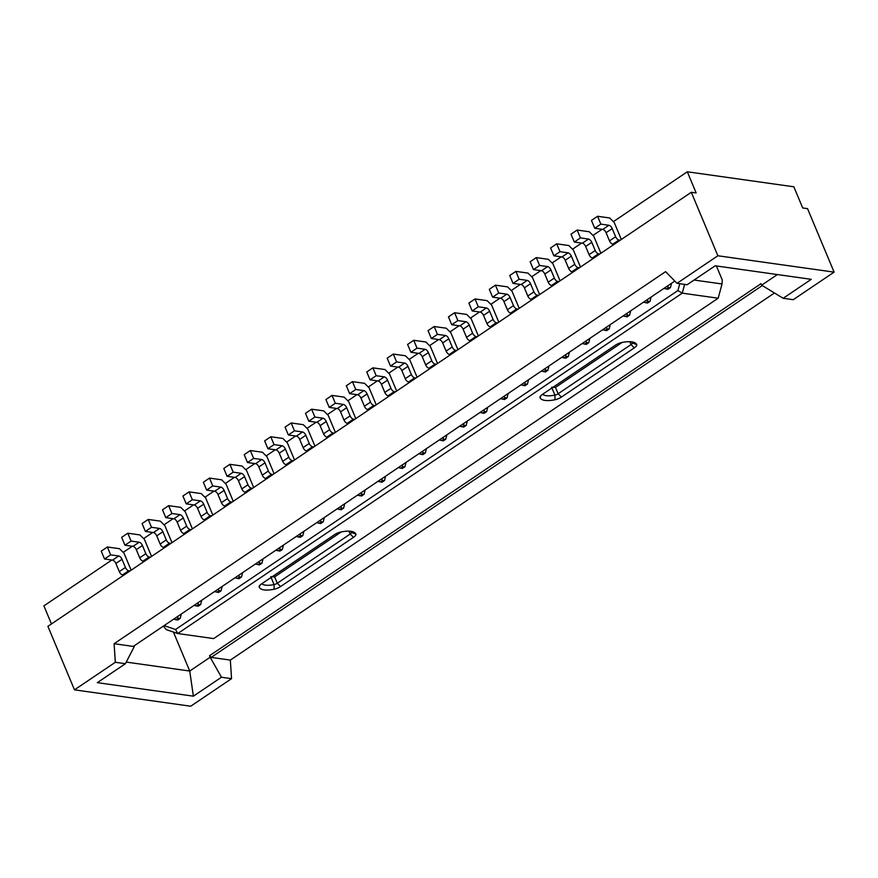 <?xml version="1.0" encoding="UTF-8"?>
<svg xmlns="http://www.w3.org/2000/svg" width="878" height="878" viewBox="0 0 878 878"><rect width="100%" height="100%" fill="white"/><g stroke="black" fill="none" stroke-linecap="round" stroke-linejoin="round"><path stroke-width="1.32" d="M123.886 575.09L122.58 574.903A3.49 1.646 56 0 1 119.287 571.6L115.874 563.435A3.49 1.646 56 0 0 112.593 560.12L104.526 558.99L101.233 551.132L107.357 546.994L110.65 554.852L118.717 555.994A3.49 1.646 56 0 1 122.009 559.297L125.422 567.462A3.49 1.646 56 0 0 128.704 570.766L130.01 570.952M131.129 570.206L124.007 553.173L119.474 548.695L107.357 546.994M677.015 283.32L687.112 284.746L715.197 265.793L811.25 279.325L783.165 298.279L793.251 299.694L834.1 272.136L717.875 255.761L677.015 283.32L665.59 271.653L114.107 643.717L134.279 646.559L134.016 645.923M783.165 298.279L761.643 285.185L777.381 274.562M332.038 395.407L335.33 403.265L329.206 407.403L325.914 399.545L332.038 395.407L344.143 397.119L348.676 401.597L355.799 418.619M613.393 221.64L687.298 171.781L696.155 192.951L691.304 192.271L47.906 626.343L74.476 689.845L190.702 706.219L231.551 678.661L221.465 677.234L193.379 696.177L97.326 682.656L125.411 663.702L115.325 662.286L114.107 643.717M125.411 663.702L134.279 646.559M684.631 284.395L682.261 293.153L718.171 298.213L722.034 283.978L722.265 279.983L716.404 265.968M679.77 283.715L677.915 290.563L682.261 293.153L177.751 633.532L213.672 638.591L718.171 298.213M552.822 285.701L551.505 285.515A3.49 1.646 56 0 1 548.223 282.211L544.81 274.046A3.49 1.646 56 0 0 541.528 270.742L533.451 269.601L530.169 261.743L536.293 257.605L548.399 259.317L552.931 263.795L560.054 280.817M206.648 490.089L214.726 491.219L220.85 487.092L212.772 485.951L206.648 490.089L203.356 482.231L209.491 478.093L212.772 485.951M259.449 564.828L255.388 564.038M257.748 564.631L259.789 563.259L259.208 561.459M126.245 662.089L189.736 671.033L210.16 657.249L209.524 655.734L761.006 283.671L761.643 285.185M498.781 322.16L491.658 305.138L487.125 300.649L475.02 298.948L468.896 303.086L472.177 310.944L480.255 312.085A3.49 1.646 56 0 1 483.537 315.389L486.95 323.554A3.49 1.646 56 0 0 490.231 326.857L491.537 327.044M483.537 315.389L489.661 311.251L493.074 319.416A3.49 1.646 56 0 0 496.355 322.72L497.672 322.906M151.554 556.422L144.431 539.399L139.898 534.921L127.782 533.209L121.658 537.347L124.95 545.205L131.074 541.078L139.152 542.209A3.49 1.646 56 0 1 142.434 545.523L145.847 553.678A3.49 1.646 56 0 0 149.128 556.992L150.434 557.179M127.782 533.209L131.074 541.078M364.063 490.714L364.963 490.846L364.721 490.264M691.304 192.271L717.875 255.761M687.298 171.781L793.844 186.794L802.701 207.954L807.54 208.646L834.1 272.136M404.901 466.657L405.812 463.277L404.912 463.156M404.769 466.778L402.772 466.789L402.19 464.989M370.055 379.845L378.122 380.986L384.257 376.849L376.179 375.707L370.055 379.845L366.763 371.987L372.887 367.849L376.179 375.707M259.197 587.13A25.835 8.901 157.3 0 0 264.135 589.895A25.835 8.901 157.3 0 0 274.134 589.237A6.98 2.404 157.3 0 0 280.576 586.537L353.472 537.358A6.98 2.404 157.3 0 0 355.875 534.087A25.835 8.901 157.3 0 0 352.956 531.783A25.835 8.901 157.3 0 0 350.937 531.333A25.835 8.901 157.3 0 0 340.949 531.98A6.98 2.404 157.3 0 0 334.507 534.68L261.6 583.87A6.98 2.404 157.3 0 0 259.35 586.032A6.98 2.404 157.3 0 0 259.197 587.13L260.129 585.044M353.472 537.358L350.19 534.043A3.49 1.207 157.3 0 0 351.387 532.408L355.875 534.087M51.462 623.951L43.9 605.864L111.846 560.021M123.183 552.372L132.271 546.237M143.608 538.587L152.695 532.463M164.032 524.814L173.12 518.678M184.457 511.029L193.555 504.894M204.892 497.255L213.98 491.12M225.317 483.471L234.404 477.336M245.741 469.686L254.829 463.562M266.166 455.912L275.253 449.777M286.59 442.128L295.677 435.993M307.015 428.354L316.102 422.219M327.439 414.57L336.526 408.435M347.864 400.785L356.951 394.661M368.288 387.011L377.375 380.876M388.713 373.227L397.8 367.092M409.137 359.442L418.224 353.318M429.561 345.669L438.66 339.534M449.986 331.884L459.084 325.76M470.421 318.11L479.509 311.975M490.846 304.326L499.933 298.191M511.27 290.541L520.358 284.417M531.695 276.768L540.782 270.633M552.119 262.983L561.207 256.859M572.544 249.209L581.631 243.074M592.968 235.425L602.056 229.29M450.688 354.602L449.382 354.416A3.49 1.646 56 0 1 446.101 351.112L442.688 342.947A3.49 1.646 56 0 0 439.395 339.643L431.328 338.502L428.036 330.644L434.171 326.506L446.276 328.218L450.809 332.696L457.932 349.718M511.962 313.259L510.656 313.084A3.49 1.646 56 0 1 507.374 309.769L503.961 301.604A3.49 1.646 56 0 0 500.679 298.3L492.602 297.159L489.32 289.301L495.444 285.163L507.55 286.876L512.083 291.353L519.205 308.376M352.462 381.634L355.755 389.492L349.631 393.629L346.338 385.76L352.462 381.634L364.579 383.335L369.111 387.813L376.223 404.846M532.386 299.486L531.08 299.299A3.49 1.646 56 0 1 527.799 295.996L524.385 287.83A3.49 1.646 56 0 0 521.104 284.516L513.026 283.385L509.745 275.516L515.869 271.39L527.974 273.091L532.507 277.569L539.63 294.602M291.189 422.966L294.481 430.835L288.346 434.961L285.065 427.103L291.189 422.966L303.294 424.678L307.827 429.155L314.95 446.178M189.066 491.867L192.348 499.736L186.224 503.862L182.931 496.004L189.066 491.867L201.172 493.579L205.704 498.056L212.827 515.079M573.246 271.928L571.929 271.741A3.49 1.646 56 0 1 568.648 268.427L565.234 260.261A3.49 1.646 56 0 0 561.953 256.958L553.875 255.816L550.594 247.958L556.718 243.821L568.823 245.533L573.356 250.011L580.479 267.044M577.142 230.047L580.435 237.905L574.311 242.043L571.018 234.185L577.142 230.047L589.248 231.748L593.78 236.226L600.903 253.259M185.159 533.747L183.853 533.561A3.49 1.646 56 0 1 180.572 530.257L177.147 522.092A3.49 1.646 56 0 0 173.866 518.788L165.799 517.647L162.507 509.789L168.642 505.651L180.747 507.352L185.28 511.841L192.403 528.863M372.887 367.849L385.003 369.55L389.536 374.039L396.658 391.061M209.491 478.093L221.596 479.794L226.129 484.272L233.252 501.305M250.34 450.535L253.632 458.393L247.497 462.53L244.216 454.661L250.34 450.535L262.445 452.236L266.978 456.714L274.101 473.747M164.735 547.532L163.429 547.345A3.49 1.646 56 0 1 160.147 544.042L156.723 535.876A3.49 1.646 56 0 0 153.441 532.562L145.375 531.431L142.082 523.562L148.217 519.436L160.323 521.137L164.855 525.615L171.978 542.648M471.113 340.829L469.807 340.642A3.49 1.646 56 0 1 466.525 337.328L463.112 329.173A3.49 1.646 56 0 0 459.831 325.859L451.753 324.728L448.46 316.859L454.595 312.733L466.701 314.434L471.234 318.912L478.356 335.945M430.264 368.387L428.958 368.2A3.49 1.646 56 0 1 425.676 364.897L422.252 356.731A3.49 1.646 56 0 0 418.971 353.417L410.904 352.287L407.611 344.417L413.747 340.291L425.852 341.992L430.385 346.47L437.507 363.503M311.613 409.192L314.906 417.05L308.782 421.188L305.489 413.318L311.613 409.192L323.719 410.893L328.251 415.371L335.374 432.404M614.095 244.358L612.778 244.183A3.49 1.646 56 0 1 609.497 240.868L606.083 232.703A3.49 1.646 56 0 0 602.802 229.399L594.735 228.258L591.443 220.4L597.567 216.262L609.672 217.974L614.205 222.452L621.328 239.474M270.764 436.75L274.057 444.608L267.922 448.746L264.64 440.888L270.764 436.75L282.87 438.451L287.402 442.94L294.525 459.962M409.839 382.16L408.533 381.985A3.49 1.646 56 0 1 405.252 378.67L401.828 370.505A3.49 1.646 56 0 0 398.546 367.202L390.48 366.06L387.187 358.202L393.322 354.064L405.427 355.777L409.96 360.254L417.083 377.277M246.433 492.404L245.127 492.218A3.49 1.646 56 0 1 241.845 488.914L238.432 480.749A3.49 1.646 56 0 0 235.15 477.445L227.073 476.304L223.791 468.446L229.915 464.308L242.021 466.02L246.553 470.498L253.676 487.52M104.526 558.99L110.65 554.852M606.083 232.703L612.207 228.576L615.632 236.731A3.49 1.646 56 0 0 618.913 240.045L620.219 240.232M384.476 480.442L385.387 477.061L384.487 476.93M384.344 480.562L382.347 480.573L381.765 478.773M561.415 397.065L634.322 347.875A6.98 2.404 157.3 0 0 636.726 344.604A25.835 8.901 157.3 0 0 633.806 342.31A25.835 8.901 157.3 0 0 631.787 341.849A25.835 8.901 157.3 0 0 621.789 342.508A6.98 2.404 157.3 0 0 615.357 345.208L542.45 394.387A6.98 2.404 157.3 0 0 540.2 396.56A6.98 2.404 157.3 0 0 540.047 397.657A25.835 8.901 157.3 0 0 544.986 400.412A25.835 8.901 157.3 0 0 554.984 399.764A6.98 2.404 157.3 0 0 561.415 397.065L558.134 393.75L555.478 387.407L551.625 387.242M542.681 394.233A22.345 7.704 157.3 0 0 546.27 395.671A22.345 7.704 157.3 0 0 554.918 395.1A3.49 1.207 157.3 0 0 558.134 393.75L631.041 344.571A3.49 1.207 157.3 0 0 632.237 342.936L636.726 344.604M193.379 696.177L189.736 671.033L173.427 632.05M361.571 495.927L359.87 495.73L361.923 494.358L361.33 492.558M364.161 494.248L361.516 496.037M363.92 494.347L361.923 494.358M156.723 535.876L162.858 531.739L166.271 539.904A3.49 1.646 56 0 0 169.553 543.208L170.859 543.394M348.983 531.168L350.19 534.043L277.283 583.233L280.576 586.537M270.775 576.714L274.627 576.879L341.279 531.914M214.726 491.219A3.49 1.646 56 0 1 218.007 494.534L221.421 502.699A3.49 1.646 56 0 0 224.702 506.002L226.008 506.189M218.007 494.534L224.131 490.396L227.545 498.561A3.49 1.646 56 0 0 230.826 501.865L232.143 502.051M329.206 407.403L337.273 408.544A3.49 1.646 56 0 1 340.554 411.848L346.678 407.721L350.102 415.876A3.49 1.646 56 0 0 353.384 419.19L354.69 419.377M340.554 411.848L343.967 420.013A3.49 1.646 56 0 0 347.249 423.317L348.566 423.503M401.828 370.505L407.963 366.378L411.376 374.544A3.49 1.646 56 0 0 414.657 377.847L415.963 378.034M722.034 283.978L694.081 280.038M466.174 425.314L467.096 421.945L466.185 421.813M466.042 425.446L464.045 425.457L463.463 423.657M443.269 440.8L439.219 440.01M267.922 448.746L275.999 449.887A3.49 1.646 56 0 1 279.281 453.191L282.694 461.356A3.49 1.646 56 0 0 285.976 464.66L287.293 464.846M279.281 453.191L285.405 449.053L288.818 457.219A3.49 1.646 56 0 0 292.1 460.533L293.417 460.709M484.129 413.242L482.428 413.055L484.469 411.672L483.888 409.872M486.708 411.562L484.063 413.351M486.467 411.661L484.469 411.672M261.94 559.615L262.84 559.747L262.599 559.165M261.831 583.716A22.345 7.704 157.3 0 0 265.419 585.143A22.345 7.704 157.3 0 0 274.068 584.583A3.49 1.207 157.3 0 0 277.283 583.233L274.627 576.879M198.176 606.171L196.474 605.974L198.516 604.602L197.934 602.802M200.755 604.492L198.11 606.27M200.513 604.591L198.516 604.602M524.385 287.83L530.51 283.693L533.923 291.858A3.49 1.646 56 0 0 537.204 295.162L538.521 295.348M145.375 531.431L151.499 527.294L159.576 528.435A3.49 1.646 56 0 1 162.858 531.739M300.298 537.27L296.237 536.469M298.597 537.073L300.638 535.69L300.056 533.901M442.688 342.947L448.812 338.809L452.225 346.975A3.49 1.646 56 0 0 455.506 350.289L456.812 350.476M381.996 482.143L377.935 481.353M463.705 427.026L459.644 426.236M288.346 434.961L296.424 436.103A3.49 1.646 56 0 1 299.705 439.406L303.119 447.571A3.49 1.646 56 0 0 306.4 450.886L307.717 451.062M299.705 439.406L305.829 435.279L309.243 443.445A3.49 1.646 56 0 0 312.535 446.748L313.841 446.935M410.904 352.287L417.028 348.149L425.106 349.29A3.49 1.646 56 0 1 428.387 352.594L431.8 360.759A3.49 1.646 56 0 0 435.082 364.063L436.388 364.249M335.33 403.265L343.397 404.407A3.49 1.646 56 0 1 346.678 407.721M431.328 338.502L437.453 334.364L445.53 335.506A3.49 1.646 56 0 1 448.812 338.809M349.631 393.629L357.697 394.76A3.49 1.646 56 0 1 360.979 398.074L367.114 393.937A3.49 1.646 56 0 0 363.821 390.622L355.755 389.492M364.052 494.215L364.963 490.846M247.497 462.53L255.575 463.661L261.699 459.534L253.632 458.393M422.845 454.584L418.784 453.794M421.155 454.387L423.196 453.015L422.614 451.215M530.51 283.693A3.49 1.646 56 0 0 527.228 280.389L519.161 279.248L513.026 283.385M238.432 480.749L244.556 476.622L247.969 484.777A3.49 1.646 56 0 0 251.251 488.091L252.568 488.278M545.403 371.899L541.342 371.109M402.42 468.369L400.73 468.172L402.772 466.789M405.01 466.69L402.365 468.468M466.284 425.347L463.639 427.125M462.004 426.829L464.045 425.457M544.81 274.046L550.934 269.908L554.347 278.074A3.49 1.646 56 0 0 557.64 281.388L558.946 281.564M367.114 393.937L370.527 402.102A3.49 1.646 56 0 0 373.808 405.406L375.115 405.592M515.869 271.39L519.161 279.248M165.799 517.647L171.923 513.509L180.001 514.651A3.49 1.646 56 0 1 183.282 517.954L186.696 526.12A3.49 1.646 56 0 0 189.977 529.434L191.283 529.61M540.047 397.657L540.98 395.572M451.753 324.728L457.877 320.591L465.955 321.721A3.49 1.646 56 0 1 469.236 325.036L472.649 333.201A3.49 1.646 56 0 0 475.931 336.504L477.248 336.691M454.595 312.733L457.877 320.591M609.167 325.354L610.067 325.475L609.826 324.904M227.073 476.304L233.208 472.177L241.274 473.308A3.49 1.646 56 0 1 244.556 476.622M221.069 590.674L221.991 587.305L221.08 587.173M220.938 590.806L218.94 590.817L218.359 589.017M647.525 302.998L643.464 302.208M266.857 478.631L265.551 478.444A3.49 1.646 56 0 1 262.27 475.13L258.856 466.975L264.98 462.838A3.49 1.646 56 0 0 261.699 459.534M264.98 462.838L268.394 471.003A3.49 1.646 56 0 0 271.675 474.307L272.992 474.493M200.656 600.958L201.567 601.079L201.325 600.508M328.142 437.288L326.825 437.101A3.49 1.646 56 0 1 323.543 433.798L320.13 425.632L326.254 421.495L329.678 429.66A3.49 1.646 56 0 0 332.96 432.964L334.266 433.15M594.735 228.258L600.859 224.131L608.926 225.262A3.49 1.646 56 0 1 612.207 228.576M597.567 216.262L600.859 224.131M241.516 573.4L242.416 573.521L242.174 572.95M667.949 289.224L663.889 288.434M606.676 330.567L602.615 329.766M604.975 330.369L607.027 328.987L606.435 327.187M261.918 563.116L262.84 559.747M261.787 563.248L259.789 563.259M466.855 421.363L467.096 421.945M239.025 578.613L237.323 578.415L239.365 577.033L238.783 575.233M241.604 576.923L238.959 578.712M241.362 577.022L239.365 577.033M229.915 464.308L233.208 472.177M360.979 398.074L364.392 406.229A3.49 1.646 56 0 0 367.673 409.543L368.99 409.73M574.311 242.043L582.377 243.173A3.49 1.646 56 0 1 585.659 246.488L589.072 254.653A3.49 1.646 56 0 0 592.354 257.956L593.671 258.143M585.659 246.488L591.783 242.35L595.207 250.515A3.49 1.646 56 0 0 598.489 253.819L599.795 254.005M224.131 490.396A3.49 1.646 56 0 0 220.85 487.092M74.476 689.845L115.325 662.286M588.732 342.639L589.643 339.259L588.743 339.127M588.6 342.76L586.592 342.771L586.01 340.971M550.934 269.908A3.49 1.646 56 0 0 547.652 266.605L539.586 265.463L533.451 269.601M390.48 366.06L396.604 361.934L404.681 363.064A3.49 1.646 56 0 1 407.963 366.378M378.122 380.986A3.49 1.646 56 0 1 381.403 384.29L384.816 392.455A3.49 1.646 56 0 0 388.109 395.758L389.415 395.945M381.403 384.29L387.538 380.152L390.951 388.317A3.49 1.646 56 0 0 394.233 391.632L395.539 391.807M589.401 338.688L589.643 339.259M359.87 495.73L357.511 495.137M186.224 503.862L194.29 505.004A3.49 1.646 56 0 1 197.583 508.307L200.996 516.473A3.49 1.646 56 0 0 204.278 519.787L205.584 519.974M197.583 508.307L203.707 504.181L207.12 512.346A3.49 1.646 56 0 0 210.402 515.649L211.719 515.836M320.722 523.486L316.662 522.695M319.021 523.288L321.063 521.916L320.481 520.116M495.444 285.163L498.737 293.032L506.804 294.163A3.49 1.646 56 0 1 510.085 297.477L513.498 305.632A3.49 1.646 56 0 0 516.78 308.946L518.097 309.133M274.134 589.237L274.068 584.583L271.093 577.461M144.31 561.305L143.004 561.13A3.49 1.646 56 0 1 139.712 557.815L136.299 549.65A3.49 1.646 56 0 0 133.017 546.346L139.152 542.209M524.978 385.683L520.917 384.893M326.254 421.495A3.49 1.646 56 0 0 322.972 418.191L314.906 417.05M320.13 425.632A3.49 1.646 56 0 0 316.848 422.318L322.972 418.191M413.747 340.291L417.028 348.149M492.602 297.159L498.737 293.032M177.74 619.945L176.05 619.758L178.091 618.375L177.51 616.575M180.33 618.266L177.685 620.055M180.089 618.364L178.091 618.375M445.75 439.099L446.672 435.718L445.761 435.598M445.618 439.219L443.62 439.23L443.039 437.431M568.318 352.912L569.218 353.033L568.977 352.462M282.354 549.343L283.265 545.962L282.365 545.831M282.222 549.463L280.214 549.474L279.632 547.674M586.252 344.341L582.191 343.55M218.6 592.387L214.539 591.596M216.899 592.189L218.94 590.817M341.147 509.701L337.086 508.911M339.446 509.514L341.487 508.132L340.905 506.332M553.875 255.816L560.01 251.69L568.077 252.82A3.49 1.646 56 0 1 571.358 256.135L574.772 264.3A3.49 1.646 56 0 0 578.064 267.603L579.37 267.79M670.54 287.545L667.895 289.323M670.298 287.644L668.301 287.655L667.719 285.855M666.259 289.027L668.301 287.655M527.557 384.004L524.912 385.793M527.327 384.103L525.318 384.114L524.737 382.314M523.277 385.486L525.318 384.114M305.829 435.279A3.49 1.646 56 0 0 302.548 431.965L294.481 430.835M527.448 383.971L528.369 380.602L527.469 380.47M441.579 440.613L443.62 439.23M124.95 545.205L133.017 546.346M486.599 411.541L487.52 408.16L486.61 408.029M580.435 237.905L588.501 239.046A3.49 1.646 56 0 1 591.783 242.35M203.707 504.181A3.49 1.646 56 0 0 200.425 500.866L192.348 499.736M650.115 301.319L647.47 303.108M649.874 301.417L647.876 301.428L647.295 299.628M645.835 302.811L647.876 301.428M323.214 518.272L324.114 518.404L323.872 517.822M148.217 519.436L151.499 527.294M472.177 310.944L478.301 306.806L486.379 307.948A3.49 1.646 56 0 1 489.661 311.251M650.005 301.297L650.916 297.916L650.016 297.785M180.22 618.244L181.142 614.863L180.231 614.732M176.05 619.758L173.679 619.155M380.306 481.956L382.347 480.573M274.057 444.608L282.123 445.75A3.49 1.646 56 0 1 285.405 449.053M504.554 399.468L500.493 398.667M670.43 287.512L671.352 284.132L670.441 284.011M622.129 342.442L555.478 387.407M565.827 358.125L564.126 357.928L566.167 356.556L565.586 354.756M568.417 356.446L565.761 358.224M568.176 356.545L566.167 356.556M196.474 605.974L194.115 605.381M674.809 281.07L133.269 646.417M279.873 551.044L275.813 550.254M278.172 550.857L280.214 549.474M323.313 521.806L320.657 523.595M323.071 521.905L321.063 521.916M393.322 354.064L396.604 361.934M387.538 380.152A3.49 1.646 56 0 0 384.257 376.849M547.894 366.697L548.794 366.817L548.552 366.247M308.782 421.188L316.848 422.318M163.363 626.113L166.293 629.625L177.751 633.532L175.523 629.504L677.915 290.563M384.586 480.464L381.941 482.252M507.045 394.255L507.945 394.376L507.703 393.805M351.387 532.408A22.345 7.704 157.3 0 0 350.509 531.278M434.171 326.506L437.453 334.364M564.126 357.928L561.766 357.335M627.101 316.782L623.04 315.992M209.524 655.734L211.17 657.392L762.28 285.569M221.465 677.234L210.16 657.249L230.332 660.091L774.462 292.989M425.325 452.872L426.247 449.503L425.336 449.371M425.193 453.004L423.196 453.015M475.02 298.948L478.301 306.806M343.627 508L344.538 504.62L343.638 504.499M343.496 508.121L341.487 508.132M543.701 371.712L545.743 370.329L545.161 368.53M568.307 356.413L569.218 353.033M547.883 370.198L548.794 366.817M547.751 370.318L545.743 370.329M425.435 452.905L422.79 454.694M400.73 468.172L398.36 467.568M180.901 614.293L181.142 614.863M625.399 316.585L627.452 315.213L626.859 313.413M168.642 505.651L171.923 513.509M584.55 344.154L586.592 342.771M556.718 243.821L560.01 251.69M237.323 578.415L234.964 577.812M221.75 586.723L221.991 587.305M536.293 257.605L539.586 265.463M258.856 466.975A3.49 1.646 56 0 0 255.575 463.661M671.11 283.561L671.352 284.132M482.428 413.055L480.068 412.451M446.43 435.148L446.672 435.718M262.028 563.149L259.383 564.938M221.179 590.707L218.534 592.496M323.203 521.773L324.114 518.404M302.778 535.558L303.689 532.178L302.789 532.057M302.647 535.69L300.638 535.69M528.128 380.02L528.369 380.602M164.109 625.619L175.523 629.504M487.279 407.59L487.52 408.16M241.494 576.901L242.416 573.521M405.581 462.706L405.812 463.277M445.859 439.121L443.214 440.91M344.297 504.049L344.538 504.62M629.581 315.07L630.492 311.701L629.592 311.569M629.449 315.202L627.452 315.213M231.551 678.661L230.332 660.091M588.842 342.661L586.197 344.45M282.453 549.365L279.808 551.154M303.448 531.607L303.689 532.178M302.888 535.591L300.232 537.369M385.157 476.491L385.387 477.061M426.006 448.921L426.247 449.503M283.023 545.392L283.265 545.962M630.25 311.119L630.492 311.701M632.237 342.936A22.345 7.704 157.3 0 0 631.359 341.794M609.266 328.888L606.621 330.666M609.025 328.976L607.027 328.987M200.645 604.459L201.567 601.079M502.853 399.27L504.894 397.888L504.312 396.088M507.023 397.756L507.945 394.376M506.891 397.877L504.894 397.888M507.133 397.789L504.488 399.567M609.156 328.855L610.067 325.475M629.691 315.103L627.046 316.892M343.737 508.022L341.092 509.811M650.686 297.346L650.916 297.916M547.982 370.22L545.337 372.009M490.231 326.857L496.355 322.72M486.95 323.554L493.074 319.416M122.58 574.903L128.704 570.766M119.287 571.6L125.422 567.462M112.593 560.12L118.717 555.994M612.778 244.183L618.913 240.045M609.497 240.868L615.632 236.731M551.944 387.988L554.918 395.1L554.984 399.764M160.147 544.042L166.271 539.904M224.702 506.002L230.826 501.865M221.421 502.699L227.545 498.561M634.322 347.875L631.041 344.571L629.833 341.685M347.249 423.317L353.384 419.19M408.533 381.985L414.657 377.847M405.252 378.67L411.376 374.544M282.694 461.356L288.818 457.219M531.08 299.299L537.204 295.162M527.799 295.996L533.923 291.858M153.441 532.562L159.576 528.435M446.101 351.112L452.225 346.975M163.429 547.345L169.553 543.208M303.119 447.571L309.243 443.445M418.971 353.417L425.106 349.29M439.395 339.643L445.53 335.506M357.697 394.76L363.821 390.622M521.104 284.516L527.228 280.389M245.127 492.218L251.251 488.091M548.223 282.211L554.347 278.074M343.967 420.013L350.102 415.876M173.866 518.788L180.001 514.651M183.853 533.561L189.977 529.434M180.572 530.257L186.696 526.12M466.525 337.328L472.649 333.201M463.112 329.173L469.236 325.036M235.15 477.445L241.274 473.308M326.825 437.101L332.96 432.964M323.543 433.798L329.678 429.66M337.273 408.544L343.397 404.407M551.505 285.515L557.64 281.388M177.147 522.092L183.282 517.954M306.4 450.886L312.535 446.748M367.673 409.543L373.808 405.406M364.392 406.229L370.527 402.102M592.354 257.956L598.489 253.819M589.072 254.653L595.207 250.515M541.528 270.742L547.652 266.605M398.546 367.202L404.681 363.064M388.109 395.758L394.233 391.632M384.816 392.455L390.951 388.317M285.976 464.66L292.1 460.533M200.996 516.473L207.12 512.346M136.299 549.65L142.434 545.523M143.004 561.13L149.128 556.992M139.712 557.815L145.847 553.678M500.679 298.3L506.804 294.163M602.802 229.399L608.926 225.262M561.953 256.958L568.077 252.82M568.648 268.427L574.772 264.3M565.234 260.261L571.358 256.135M296.424 436.103L302.548 431.965M265.551 478.444L271.675 474.307M262.27 475.13L268.394 471.003M194.29 505.004L200.425 500.866M241.845 488.914L247.969 484.777M480.255 312.085L486.379 307.948M507.374 309.769L513.498 305.632M503.961 301.604L510.085 297.477M275.999 449.887L282.123 445.75M204.278 519.787L210.402 515.649M422.252 356.731L428.387 352.594M510.656 313.084L516.78 308.946M428.958 368.2L435.082 364.063M425.676 364.897L431.8 360.759M571.929 271.741L578.064 267.603M115.874 563.435L122.009 559.297M469.807 340.642L475.931 336.504M449.382 354.416L455.506 350.289M459.831 325.859L465.955 321.721M582.377 243.173L588.501 239.046"/></g></svg>
